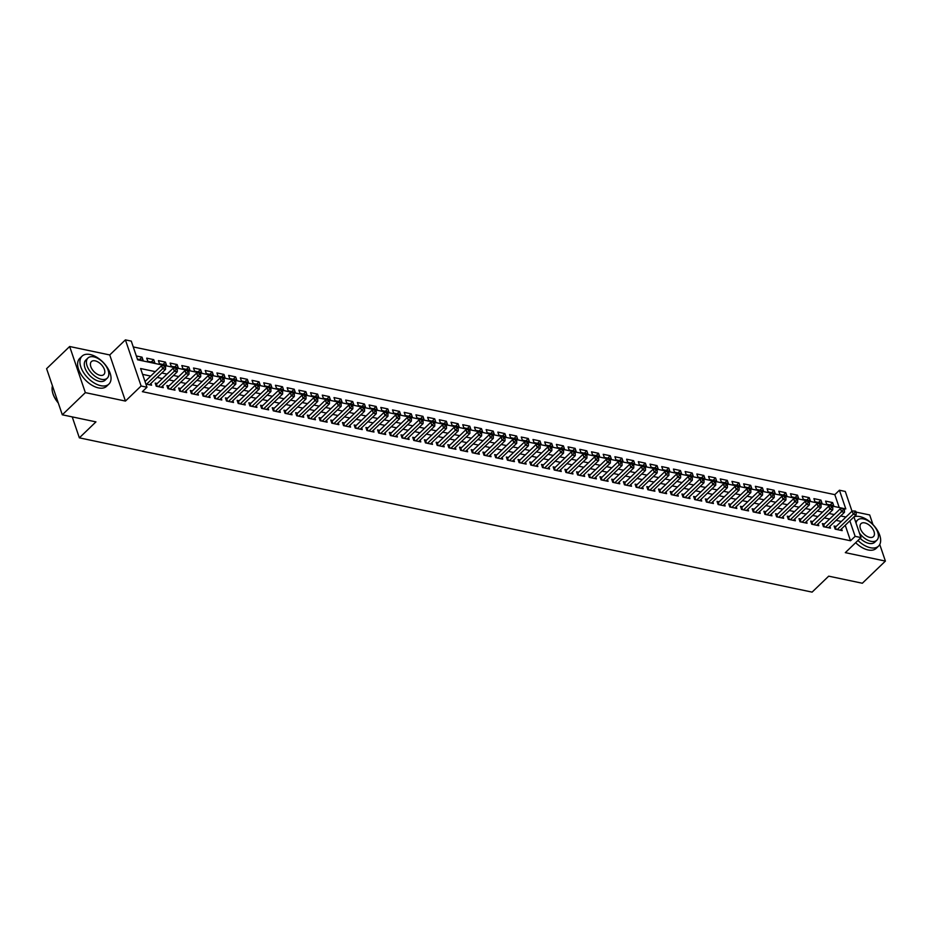 <?xml version="1.0" encoding="UTF-8"?>
<svg xmlns="http://www.w3.org/2000/svg" width="932" height="932" viewBox="0 0 932 932"><rect width="100%" height="100%" fill="white"/><g stroke="black" fill="none" stroke-linecap="round" stroke-linejoin="round"><path stroke-width="1.4" d="M839.208 507.532L834.816 494.647L839.429 490.22L845.289 491.455L852.011 511.214M872.969 524.588L869.696 514.965L856.042 512.087M853.945 516.91L860.982 537.578L845.312 552.641L885.4 561.087L862.345 583.246L828.699 576.162L812.098 592.123L79.36 437.842L95.949 421.881L62.304 414.798L46.6 368.676L69.655 346.506L85.348 392.628L125.447 401.075L141.116 385.999L125.412 339.877L131.272 341.112L137.633 359.81L845.802 508.919L839.429 490.22M125.447 401.075L109.743 354.952L69.655 346.506M109.743 354.952L125.412 339.877M834.816 494.647L133.253 346.937M885.4 561.087L879.75 544.474M62.304 414.798L85.348 392.628M836.144 526.463L834.093 526.032L835.154 529.143L842.178 530.623L841.561 528.817M824.436 523.994L822.385 523.563L823.445 526.685L830.47 528.164L829.853 526.359M812.727 521.536L810.689 521.105L811.749 524.215L818.774 525.695L818.156 523.889M801.031 519.066L798.98 518.635L800.04 521.757L807.065 523.236L806.448 521.419M789.322 516.608L787.272 516.177L788.332 519.287L795.357 520.767L794.74 518.961M777.614 514.138L775.564 513.707L776.624 516.829L783.649 518.308L783.031 516.491M765.918 511.68L763.867 511.249L764.927 514.359L771.952 515.839L771.335 514.033M754.209 509.21L752.159 508.779L753.219 511.901L760.244 513.381L759.627 511.563M742.501 506.752L740.451 506.321L741.511 509.431L748.536 510.911L747.918 509.105M730.793 504.282L728.754 503.851L729.814 506.961L736.828 508.441L736.222 506.635M719.096 501.812L717.046 501.381L718.106 504.503L725.131 505.983L724.514 504.177M707.388 499.354L705.338 498.923L706.398 502.033L713.423 503.513L712.805 501.707M695.68 496.884L693.629 496.453L694.689 499.575L701.714 501.055L701.097 499.249M683.971 494.426L681.933 493.995L682.993 497.106L690.006 498.585L689.4 496.779M672.275 491.956L670.224 491.525L671.285 494.647L678.31 496.127L677.692 494.31M660.567 489.498L658.516 489.067L659.576 492.178L666.601 493.657L665.984 491.851M648.858 487.028L646.808 486.597L647.868 489.719L654.893 491.199L654.276 489.382M637.15 484.57L635.111 484.139L636.172 487.25L643.197 488.729L642.579 486.923M625.454 482.1L623.403 481.669L624.463 484.791L631.488 486.259L630.871 484.454M613.745 479.642L611.695 479.199L612.755 482.322L619.78 483.801L619.163 481.995M602.037 477.172L599.987 476.741L601.047 479.852L608.072 481.331L607.454 479.526M590.34 474.703L588.29 474.272L589.35 477.394L596.375 478.873L595.758 477.067M578.632 472.244L576.582 471.813L577.642 474.924L584.667 476.403L584.049 474.598M566.924 469.775L564.874 469.344L565.934 472.466L572.959 473.945L572.341 472.128M555.216 467.316L553.165 466.885L554.237 469.996L561.25 471.476L560.645 469.67M543.519 464.847L541.469 464.416L542.529 467.538L549.554 469.017L548.936 467.2M531.811 462.388L529.76 461.957L530.821 465.068L537.846 466.548L537.228 464.742M520.103 459.919L518.052 459.488L519.112 462.61L526.137 464.089L525.52 462.272M508.394 457.461L506.356 457.03L507.416 460.14L514.429 461.62L513.823 459.814M496.698 454.991L494.647 454.56L495.708 457.67L502.732 459.15L502.115 457.344M484.99 452.521L482.939 452.09L483.999 455.212L491.024 456.692L490.407 454.886M473.281 450.063L471.231 449.632L472.291 452.742L479.316 454.222L478.698 452.416M461.573 447.593L459.534 447.162L460.594 450.284L467.619 451.764L467.002 449.958M449.876 445.135L447.826 444.704L448.886 447.814L455.911 449.294L455.294 447.488M438.168 442.665L436.118 442.234L437.178 445.356L444.203 446.836L443.585 445.018M426.46 440.207L424.41 439.776L425.47 442.886L432.495 444.366L431.877 442.56M414.763 437.737L412.713 437.306L413.773 440.428L420.798 441.908L420.181 440.09M403.055 435.279L401.005 434.848L402.065 437.958L409.09 439.438L408.472 437.632M391.347 432.809L389.296 432.378L390.357 435.5L397.382 436.968L396.764 435.162M379.639 430.351L377.588 429.908L378.66 433.031L385.673 434.51L385.067 432.704M367.942 427.881L365.892 427.45L366.952 430.561L373.977 432.04L373.359 430.235M356.234 425.411L354.183 424.98L355.243 428.103L362.268 429.582L361.651 427.776M344.525 422.953L342.475 422.522L343.535 425.633L350.56 427.112L349.943 425.307M332.817 420.483L330.778 420.052L331.839 423.175L338.852 424.654L338.246 422.837M321.121 418.025L319.07 417.594L320.13 420.705L327.155 422.184L326.538 420.379M309.412 415.555L307.362 415.124L308.422 418.247L315.447 419.726L314.83 417.909M297.704 413.097L295.654 412.666L296.714 415.777L303.739 417.256L303.121 415.451M285.996 410.628L283.957 410.197L285.017 413.319L292.042 414.798L291.425 412.981M274.299 408.169L272.249 407.738L273.309 410.849L280.334 412.328L279.716 410.523M262.591 405.7L260.541 405.269L261.601 408.379L268.626 409.859L268.008 408.053M250.883 403.23L248.832 402.799L249.893 405.921L256.917 407.401L256.3 405.595M239.186 400.772L237.136 400.341L238.196 403.451L245.221 404.931L244.603 403.125M227.478 398.302L225.428 397.871L226.488 400.993L233.513 402.473L232.895 400.655M215.77 395.844L213.719 395.413L214.779 398.523L221.804 400.003L221.187 398.197M204.061 393.374L202.011 392.943L203.083 396.065L210.096 397.545L209.49 395.727M192.365 390.916L190.314 390.485L191.375 393.595L198.4 395.075L197.782 393.269M180.657 388.446L178.606 388.015L179.666 391.137L186.691 392.617L186.074 390.799M168.948 385.988L166.898 385.557L167.958 388.667L174.983 390.147L174.366 388.341M157.24 383.518L155.201 383.087L156.261 386.209L163.275 387.677L162.669 385.871M139.555 359.542L142.025 357.166L136.328 355.966M151.264 362.012L153.733 359.635L146.708 358.156L147.769 361.278L154.794 362.758L153.733 359.635M162.972 364.47L165.442 362.105L158.417 360.626L159.477 363.736L166.502 365.216L165.442 362.105M174.668 366.94L177.138 364.563L170.125 363.084L171.185 366.206L178.198 367.686L177.138 364.563M186.377 369.398L188.846 367.033L181.822 365.554L182.882 368.664L189.907 370.144L188.846 367.033M198.085 371.868L200.555 369.491L193.53 368.012L194.59 371.134L201.615 372.614L200.555 369.491M209.793 374.326L212.263 371.961L205.238 370.482L206.298 373.592L213.323 375.072L212.263 371.961M221.49 376.796L223.96 374.419L216.935 372.94L218.006 376.062L225.02 377.542L223.96 374.419M233.198 379.266L235.668 376.889L228.643 375.41L229.703 378.52L236.728 380L235.668 376.889M244.906 381.724L247.376 379.347L240.351 377.868L241.411 380.99L248.436 382.47L247.376 379.347M256.615 384.194L259.073 381.817L252.059 380.338L253.12 383.46L260.144 384.928L259.073 381.817M268.311 386.652L270.781 384.287L263.756 382.807L264.816 385.918L271.841 387.397L270.781 384.287M280.019 389.122L282.489 386.745L275.464 385.265L276.524 388.388L283.549 389.867L282.489 386.745M291.728 391.58L294.197 389.215L287.173 387.735L288.233 390.846L295.258 392.325L294.197 389.215M303.436 394.05L305.894 391.673L298.881 390.193L299.941 393.316L306.954 394.795L305.894 391.673M315.132 396.508L317.602 394.143L310.577 392.663L311.637 395.774L318.662 397.253L317.602 394.143M326.841 398.978L329.311 396.601L322.286 395.121L323.346 398.244L330.371 399.723L329.311 396.601M338.549 401.447L341.019 399.071L333.994 397.591L335.054 400.702L342.079 402.181L341.019 399.071M350.246 403.906L352.715 401.529L345.702 400.049L346.762 403.172L353.776 404.651L352.715 401.529M361.954 406.375L364.424 403.999L357.399 402.519L358.459 405.63L365.484 407.109L364.424 403.999M373.662 408.833L376.132 406.457L369.107 404.989L370.167 408.1L377.192 409.579L376.132 406.457M385.37 411.303L387.84 408.927L380.815 407.447L381.875 410.569L388.9 412.049L387.84 408.927M397.067 413.761L399.537 411.396L392.512 409.917L393.584 413.027L400.597 414.507L399.537 411.396M408.775 416.231L411.245 413.855L404.22 412.375L405.28 415.497L412.305 416.977L411.245 413.855M420.483 418.689L422.953 416.324L415.928 414.845L416.988 417.955L424.013 419.435L422.953 416.324M432.192 421.159L434.662 418.783L427.637 417.303L428.697 420.425L435.722 421.905L434.662 418.783M443.888 423.617L446.358 421.252L439.333 419.773L440.393 422.883L447.418 424.363L446.358 421.252M455.597 426.087L458.066 423.711L451.041 422.231L452.102 425.353L459.127 426.833L458.066 423.711M467.305 428.557L469.775 426.18L462.75 424.701L463.81 427.811L470.835 429.291L469.775 426.18M479.013 431.015L481.471 428.638L474.458 427.159L475.518 430.281L482.543 431.761L481.471 428.638M490.71 433.485L493.179 431.108L486.155 429.629L487.215 432.751L494.24 434.219L493.179 431.108M502.418 435.943L504.888 433.578L497.863 432.099L498.923 435.209L505.948 436.689L504.888 433.578M514.126 438.413L516.596 436.036L509.571 434.557L510.631 437.679L517.656 439.158L516.596 436.036M525.823 440.871L528.293 438.506L521.279 437.026L522.339 440.137L529.353 441.617L528.293 438.506M537.531 443.341L540.001 440.964L532.976 439.485L534.036 442.607L541.061 444.086L540.001 440.964M549.239 445.799L551.709 443.434L544.684 441.954L545.744 445.065L552.769 446.545L551.709 443.434M560.947 448.269L563.417 445.892L556.392 444.413L557.452 447.535L564.477 449.014L563.417 445.892M572.644 450.738L575.114 448.362L568.089 446.882L569.161 449.993L576.174 451.472L575.114 448.362M584.352 453.197L586.822 450.82L579.797 449.341L580.857 452.463L587.882 453.942L586.822 450.82M596.061 455.666L598.53 453.29L591.505 451.81L592.566 454.921L599.591 456.4L598.53 453.29M607.769 458.125L610.239 455.748L603.214 454.28L604.274 457.391L611.299 458.87L610.239 455.748M619.465 460.594L621.935 458.218L614.91 456.738L615.97 459.86L622.995 461.34L621.935 458.218M631.174 463.053L633.644 460.688L626.619 459.208L627.679 462.319L634.704 463.798L633.644 460.688M642.882 465.522L645.352 463.146L638.327 461.666L639.387 464.788L646.412 466.268L645.352 463.146M654.59 467.981L657.048 465.616L650.035 464.136L651.095 467.247L658.12 468.726L657.048 465.616M666.287 470.45L668.757 468.074L661.732 466.594L662.792 469.716L669.817 471.196L668.757 468.074M677.995 472.908L680.465 470.543L673.44 469.064L674.5 472.175L681.525 473.654L680.465 470.543M689.703 475.378L692.173 473.002L685.148 471.522L686.208 474.644L693.233 476.124L692.173 473.002M701.4 477.848L703.87 475.471L696.856 473.992L697.917 477.102L704.93 478.582L703.87 475.471M713.108 480.306L715.578 477.93L708.553 476.462L709.613 479.572L716.638 481.052L715.578 477.93M724.816 482.776L727.286 480.399L720.261 478.92L721.321 482.042L728.346 483.51L727.286 480.399M736.525 485.234L738.994 482.869L731.969 481.39L733.03 484.5L740.055 485.98L738.994 482.869M748.221 487.704L750.691 485.327L743.666 483.848L744.738 486.97L751.751 488.45L750.691 485.327M759.929 490.162L762.399 487.797L755.374 486.318L756.434 489.428L763.459 490.908L762.399 487.797M771.638 492.632L774.108 490.255L767.083 488.776L768.143 491.898L775.168 493.377L774.108 490.255M783.346 495.09L785.816 492.725L778.791 491.246L779.851 494.356L786.876 495.836L785.816 492.725M795.043 497.56L797.512 495.183L790.487 493.704L791.548 496.826L798.573 498.305L797.512 495.183M806.751 500.03L809.221 497.653L802.196 496.173L803.256 499.284L810.281 500.764L809.221 497.653M818.459 502.488L820.929 500.111L813.904 498.632L814.964 501.754L821.989 503.233L820.929 500.111M137.388 359.088L143.085 360.288L142.025 357.166M826.672 504.224L833.697 505.692L832.626 502.581L825.612 501.101L826.672 504.224M155.329 371.635L140.604 368.536L146.976 387.234L142.363 391.661L850.52 540.77L845.242 525.275M841.328 521.477L836.074 520.371M829.62 519.019L824.377 517.912M817.912 516.549L812.669 515.443M806.215 514.091L800.961 512.984M794.507 511.621L789.253 510.515M782.798 509.152L777.556 508.057M771.09 506.693L765.848 505.587M759.394 504.224L754.139 503.117M747.685 501.765L742.431 500.659M735.977 499.296L730.735 498.189M724.281 496.838L719.026 495.731M712.572 494.368L707.318 493.261M700.864 491.91L695.61 490.803M689.156 489.44L683.913 488.333M677.459 486.97L672.205 485.875M665.751 484.512L660.497 483.405M654.043 482.042L648.8 480.947M642.334 479.584L637.092 478.477M630.638 477.114L625.384 476.007M618.93 474.656L613.675 473.549M607.221 472.186L601.979 471.079M595.513 469.728L590.271 468.621M583.816 467.258L578.562 466.151M572.108 464.8L566.854 463.693M560.4 462.33L555.157 461.224M548.703 459.86L543.449 458.765M536.995 457.402L531.741 456.296M525.287 454.933L520.033 453.826M513.579 452.474L508.336 451.368M501.882 450.005L496.628 448.898M490.174 447.546L484.92 446.44M478.466 445.077L473.223 443.97M466.757 442.618L461.515 441.512M455.061 440.149L449.807 439.042M443.352 437.679L438.098 436.584M431.644 435.221L426.402 434.114M419.936 432.751L414.693 431.644M408.239 430.293L402.985 429.186M396.531 427.823L391.277 426.716M384.823 425.365L379.58 424.258M373.126 422.895L367.872 421.788M361.418 420.437L356.164 419.33M349.71 417.967L344.456 416.86M338.001 415.509L332.759 414.402M326.305 413.039L321.051 411.932M314.597 410.569L309.342 409.474M302.888 408.111L297.646 407.004M291.18 405.641L285.938 404.535M279.483 403.183L274.229 402.076M267.775 400.713L262.521 399.607M256.067 398.255L250.825 397.149M244.359 395.785L239.116 394.679M232.662 393.327L227.408 392.221M220.954 390.858L215.7 389.751M209.246 388.388L204.003 387.293M197.549 385.93L192.295 384.823M185.841 383.46L180.587 382.353M174.133 381.002L168.878 379.895M162.424 378.532L157.182 377.425M150.728 376.074L142.584 374.361M145.881 384.019L151.578 385.219L150.961 383.413M145.543 381.048L144.821 380.897M72.218 416.884L79.36 437.842M860.982 537.578L855.133 536.343L849.856 520.848M850.52 540.77L855.133 536.343M146.976 387.234L141.116 385.999M845.941 517.05L840.687 515.944M834.233 514.581L828.979 513.474M822.525 512.122L817.282 511.016M810.817 509.653L805.574 508.546M799.12 507.194L793.866 506.088M787.412 504.725L782.158 503.618M775.704 502.255L770.461 501.16M764.007 499.797L758.753 498.69M752.299 497.327L747.045 496.22M740.591 494.869L735.336 493.762M728.882 492.399L723.64 491.292M717.186 489.941L711.932 488.834M705.477 487.471L700.223 486.364M693.769 485.013L688.515 483.906M682.061 482.543L676.818 481.436M670.364 480.073L665.11 478.978M658.656 477.615L653.402 476.508M646.948 475.145L641.705 474.038M635.24 472.687L629.997 471.58M623.543 470.217L618.289 469.111M611.835 467.759L606.581 466.652M600.126 465.289L594.884 464.183M588.418 462.831L583.176 461.724M576.722 460.361L571.467 459.255M565.013 457.903L559.759 456.797M553.305 455.433L548.063 454.327M541.608 452.964L536.354 451.869M529.9 450.505L524.646 449.399M518.192 448.036L512.938 446.929M506.484 445.578L501.241 444.471M494.787 443.108L489.533 442.001M483.079 440.65L477.825 439.543M471.371 438.18L466.128 437.073M459.662 435.722L454.42 434.615M447.966 433.252L442.712 432.145M436.258 430.782L431.003 429.687M424.549 428.324L419.307 427.217M412.841 425.854L407.599 424.747M401.144 423.396L395.89 422.289M389.436 420.926L384.182 419.819M377.728 418.468L372.485 417.361M366.031 415.998L360.777 414.891M354.323 413.54L349.069 412.433M342.615 411.07L337.361 409.964M330.907 408.6L325.664 407.505M319.21 406.142L313.956 405.036M307.502 403.673L302.248 402.577M295.793 401.214L290.551 400.108M284.085 398.745L278.843 397.638M272.389 396.286L267.135 395.18M260.68 393.817L255.426 392.71M248.972 391.358L243.73 390.252M237.264 388.889L232.021 387.782M225.567 386.43L220.313 385.324M213.859 383.961L208.605 382.854M202.151 381.491L196.908 380.396M190.454 379.033L185.2 377.926M178.746 376.563L173.492 375.456M167.038 374.105L161.784 372.998M830.167 504.958L832.626 502.581M146.604 384.17L162.646 368.746L165.57 369.363L149.528 384.788M145.031 381.538L161.585 365.624L162.646 368.746L164.405 366.847L165.57 367.092L165.15 365.845L163.974 365.6L164.405 366.847M163.974 365.6L161.585 365.624M165.57 369.363L165.57 367.092M58.297 403.02A18.896 10.671 -133.9 0 1 52.542 392.255A18.896 10.671 -133.9 0 1 52.507 392.069M52.46 385.883A19.362 10.928 46.1 0 0 52.46 391.871A19.362 10.928 46.1 0 0 58.18 402.706M90.183 354.533A19.362 10.928 46.1 0 0 82.063 356.152A19.362 10.928 46.1 0 0 83.519 372.509A19.362 10.928 46.1 0 0 100.796 385.697A19.362 10.928 46.1 0 0 108.904 384.077A19.362 10.928 46.1 0 0 107.448 367.732A19.362 10.928 46.1 0 0 90.183 354.533M82.063 356.152L79.756 358.366A19.362 10.928 46.1 0 0 81.212 374.722A19.362 10.928 46.1 0 0 98.489 387.91A19.362 10.928 46.1 0 0 106.597 386.291L108.904 384.077M107.273 378.124L105.153 380.163A13.945 7.864 -133.9 0 1 99.305 381.339A13.945 7.864 -133.9 0 1 86.874 371.833A13.945 7.864 -133.9 0 1 85.826 360.067L87.946 358.028A13.945 7.864 46.1 0 0 88.994 369.794A13.945 7.864 46.1 0 0 101.425 379.301A13.945 7.864 46.1 0 0 107.273 378.124A13.945 7.864 46.1 0 0 106.225 366.358A13.945 7.864 46.1 0 0 93.782 356.863A13.945 7.864 46.1 0 0 87.946 358.028M100.074 375.305A8.982 5.068 46.1 0 0 103.836 374.559A8.982 5.068 46.1 0 0 103.161 366.963A8.982 5.068 46.1 0 0 95.146 360.847A8.982 5.068 46.1 0 0 91.383 361.604A8.982 5.068 46.1 0 0 92.058 369.188A8.982 5.068 46.1 0 0 100.074 375.305M857.964 540.478A19.362 10.928 46.1 0 0 870.406 547.736A19.362 10.928 46.1 0 0 878.527 546.117A19.362 10.928 46.1 0 0 877.059 529.772A19.362 10.928 46.1 0 0 859.793 516.584A19.362 10.928 46.1 0 0 854.143 516.724M855.658 542.692A19.362 10.928 46.1 0 0 868.1 549.962A19.362 10.928 46.1 0 0 876.22 548.342L878.527 546.117M859.455 533.092A13.945 7.864 46.1 0 0 871.036 541.341A13.945 7.864 46.1 0 0 876.884 540.176L874.764 542.214A13.945 7.864 -133.9 0 1 868.915 543.379A13.945 7.864 -133.9 0 1 860.166 538.358M876.884 540.176A13.945 7.864 46.1 0 0 875.835 528.397A13.945 7.864 46.1 0 0 863.405 518.903A13.945 7.864 46.1 0 0 857.557 520.068A13.945 7.864 46.1 0 0 856.077 523.167M869.684 537.356A8.982 5.068 46.1 0 0 873.447 536.599A8.982 5.068 46.1 0 0 872.771 529.015A8.982 5.068 46.1 0 0 864.756 522.887A8.982 5.068 46.1 0 0 860.993 523.644A8.982 5.068 46.1 0 0 861.669 531.228A8.982 5.068 46.1 0 0 869.684 537.356M158.3 386.64L174.354 371.204L177.278 371.821L161.236 387.246M155.749 384.73L156.075 384.543A1.549 0.816 161.2 0 0 156.506 384.229L173.294 368.093L174.354 371.204L176.113 369.305L177.278 369.55L176.859 368.303L175.682 368.058L176.113 369.305M175.682 368.058L173.294 368.093M177.278 371.821L177.278 369.55M170.008 389.098L186.05 373.674L188.986 374.291L172.933 389.716M167.457 387.188L167.783 387.001A1.549 0.816 161.2 0 0 168.214 386.687L184.99 370.563L186.05 373.674L187.81 371.775L188.986 372.019L188.555 370.773L187.39 370.528L187.81 371.775M187.39 370.528L184.99 370.563M188.986 374.291L188.986 372.019M181.717 391.568L197.759 376.144L200.683 376.749L184.641 392.186M179.165 389.658L179.492 389.471A1.549 0.816 161.2 0 0 179.923 389.157L196.699 373.021L197.759 376.144L199.518 374.233L200.695 374.478L200.264 373.231L199.099 372.986L199.518 374.233M199.099 372.986L196.699 373.021M200.683 376.749L200.695 374.478M193.425 394.026L209.467 378.602L212.391 379.219L196.349 394.644M190.874 392.116L191.188 391.929A1.549 0.816 161.2 0 0 191.619 391.626L208.407 375.491L209.467 378.602L211.226 376.703L212.391 376.947L211.972 375.701L210.795 375.456L211.226 376.703M210.795 375.456L208.407 375.491M212.391 379.219L212.391 376.947M205.122 396.496L221.175 381.072L224.099 381.689L208.057 397.114M202.57 394.586L202.896 394.399A1.549 0.816 161.2 0 0 203.327 394.085L220.115 377.949L221.175 381.072L222.934 379.161L224.099 379.417L223.68 378.171L222.503 377.914L222.934 379.161M222.503 377.914L220.115 377.949M224.099 381.689L224.099 379.417M216.83 398.954L232.872 383.53L235.796 384.147L219.754 399.572M214.278 397.044L214.605 396.869A1.549 0.816 161.2 0 0 215.036 396.554L231.812 380.419L232.872 383.53L234.631 381.631L235.808 381.875L235.377 380.629L234.212 380.384L234.631 381.631M234.212 380.384L231.812 380.419M235.796 384.147L235.808 381.875M228.538 401.424L244.58 385.999L247.504 386.617L231.462 402.042M225.987 399.513L226.313 399.327A1.549 0.816 161.2 0 0 226.732 399.012L243.52 382.877L244.58 385.999L246.339 384.089L247.504 384.345L247.085 383.099L245.92 382.842L246.339 384.089M245.92 382.842L243.52 382.877M247.504 386.617L247.504 384.345M240.246 403.882L256.288 388.458L259.213 389.075L243.17 404.5M237.695 401.972L238.01 401.797A1.549 0.816 161.2 0 0 238.441 401.482L255.228 385.347L256.288 388.458L258.048 386.559L259.213 386.803L258.793 385.557L257.616 385.312L258.048 386.559M257.616 385.312L255.228 385.347M259.213 389.075L259.213 386.803M251.943 406.352L267.997 390.927L270.921 391.545L254.867 406.969M249.392 404.441L249.718 404.255A1.549 0.816 161.2 0 0 250.149 403.94L266.925 387.805L267.997 390.927L269.744 389.028L270.921 389.273L270.49 388.027L269.325 387.782L269.744 389.028M269.325 387.782L266.925 387.805M270.921 391.545L270.921 389.273M263.651 408.81L279.693 393.386L282.617 394.003L266.575 409.428M261.1 406.9L261.426 406.725A1.549 0.816 161.2 0 0 261.857 406.41L278.633 390.275L279.693 393.386L281.452 391.487L282.629 391.731L282.198 390.485L281.033 390.24L281.452 391.487M281.033 390.24L278.633 390.275M282.617 394.003L282.629 391.731M275.359 411.28L291.401 395.855L294.326 396.473L278.284 411.897M272.808 409.369L273.134 409.183A1.549 0.816 161.2 0 0 273.554 408.868L290.341 392.745L291.401 395.855L293.161 393.956L294.326 394.201L293.906 392.955L292.73 392.71L293.161 393.956M292.73 392.71L290.341 392.745M294.326 396.473L294.326 394.201M287.068 413.75L303.11 398.325L306.034 398.931L289.992 414.356M284.505 411.839L284.831 411.653A1.549 0.816 161.2 0 0 285.262 411.338L302.05 395.203L303.11 398.325L304.869 396.415L306.034 396.659L305.614 395.413L304.438 395.168L304.869 396.415M304.438 395.168L302.05 395.203M306.034 398.931L306.034 396.659M298.764 416.208L314.806 400.783L317.742 401.401L301.688 416.825M296.213 414.297L296.539 414.111A1.549 0.816 161.2 0 0 296.97 413.808L313.746 397.673L314.806 400.783L316.565 398.884L317.742 399.129L317.311 397.882L316.146 397.638L316.565 398.884M316.146 397.638L313.746 397.673M317.742 401.401L317.742 399.129M310.473 418.678L326.515 403.253L329.439 403.871L313.397 419.295M307.921 416.767L308.247 416.581A1.549 0.816 161.2 0 0 308.678 416.266L325.454 400.131L326.515 403.253L328.274 401.343L329.45 401.587L329.019 400.341L327.854 400.096L328.274 401.343M327.854 400.096L325.454 400.131M329.439 403.871L329.45 401.587M322.181 421.136L338.223 405.711L341.147 406.329L325.105 421.753M319.629 419.225L319.956 419.05A1.549 0.816 161.2 0 0 320.375 418.736L337.163 402.601L338.223 405.711L339.982 403.812L341.147 404.057L340.728 402.81L339.551 402.566L339.982 403.812M339.551 402.566L337.163 402.601M341.147 406.329L341.147 404.057M333.877 423.606L349.931 408.181L352.855 408.798L336.813 424.223M331.326 421.695L331.652 421.509A1.549 0.816 161.2 0 0 332.083 421.194L348.871 405.059L349.931 408.181L351.69 406.27L352.855 406.527L352.436 405.28L351.259 405.024L351.69 406.27M351.259 405.024L348.871 405.059M352.855 408.798L352.855 406.527M345.586 426.064L361.628 410.639L364.563 411.257L348.51 426.681M343.034 424.153L343.36 423.978A1.549 0.816 161.2 0 0 343.792 423.664L360.567 407.529L361.628 410.639L363.387 408.74L364.563 408.985L364.132 407.738L362.967 407.494L363.387 408.74M362.967 407.494L360.567 407.529M364.563 411.257L364.563 408.985M357.294 428.534L373.336 413.109L376.26 413.726L360.218 429.151M354.743 426.623L355.069 426.437A1.549 0.816 161.2 0 0 355.5 426.122L372.276 409.987L373.336 413.109L375.095 411.21L376.272 411.455L375.841 410.208L374.676 409.964L375.095 411.21M374.676 409.964L372.276 409.987M376.26 413.726L376.272 411.455M369.002 430.992L385.044 415.567L387.968 416.185L371.926 431.609M366.451 429.081L366.765 428.906A1.549 0.816 161.2 0 0 367.196 428.592L383.984 412.457L385.044 415.567L386.803 413.668L387.968 413.913L387.549 412.666L386.372 412.422L386.803 413.668M386.372 412.422L383.984 412.457M387.968 416.185L387.968 413.913M380.699 433.462L396.752 418.037L399.677 418.654L383.635 434.079M378.147 431.551L378.474 431.365A1.549 0.816 161.2 0 0 378.905 431.05L395.692 414.915L396.752 418.037L398.512 416.138L399.677 416.383L399.257 415.136L398.08 414.891L398.512 416.138M398.08 414.891L395.692 414.915M399.677 418.654L399.677 416.383M392.407 435.931L408.449 420.507L411.385 421.113L395.331 436.537M389.856 434.021L390.182 433.834A1.549 0.816 161.2 0 0 390.613 433.52L407.389 417.385L408.449 420.507L410.208 418.596L411.385 418.841L410.954 417.594L409.789 417.35L410.208 418.596M409.789 417.35L407.389 417.385M411.385 421.113L411.385 418.841M404.115 438.39L420.157 422.965L423.081 423.582L407.039 439.007M401.564 436.479L401.89 436.293A1.549 0.816 161.2 0 0 402.309 435.978L419.097 419.854L420.157 422.965L421.916 421.066L423.081 421.311L422.662 420.064L421.497 419.819L421.916 421.066M421.497 419.819L419.097 419.854M423.081 423.582L423.081 421.311M415.823 440.859L431.865 425.435L434.79 426.041L418.748 441.477M413.272 438.949L413.587 438.762A1.549 0.816 161.2 0 0 414.018 438.448L430.805 422.312L431.865 425.435L433.625 423.524L434.79 423.769L434.37 422.522L433.194 422.278L433.625 423.524M433.194 422.278L430.805 422.312M434.79 426.041L434.79 423.769M427.52 443.317L443.574 427.893L446.498 428.51L430.444 443.935M424.969 441.407L425.295 441.22A1.549 0.816 161.2 0 0 425.726 440.918L442.502 424.782L443.574 427.893L445.321 425.994L446.498 426.239L446.067 424.992L444.902 424.747L445.321 425.994M444.902 424.747L442.502 424.782M446.498 428.51L446.498 426.239M439.228 445.787L455.27 430.363L458.195 430.98L442.152 446.405M436.677 443.877L437.003 443.69A1.549 0.816 161.2 0 0 437.434 443.376L454.21 427.24L455.27 430.363L457.03 428.452L458.206 428.708L457.775 427.462L456.61 427.205L457.03 428.452M456.61 427.205L454.21 427.24M458.195 430.98L458.206 428.708M450.937 448.245L466.979 432.821L469.903 433.438L453.861 448.863M448.385 446.335L448.711 446.16A1.549 0.816 161.2 0 0 449.131 445.846L465.918 429.71L466.979 432.821L468.738 430.922L469.903 431.167L469.483 429.92L468.307 429.675L468.738 430.922M468.307 429.675L465.918 429.71M469.903 433.438L469.903 431.167M462.645 450.715L478.687 435.291L481.611 435.908L465.569 451.333M460.082 448.805L460.408 448.618A1.549 0.816 161.2 0 0 460.839 448.304L477.627 432.168L478.687 435.291L480.446 433.38L481.611 433.636L481.192 432.39L480.015 432.145L480.446 433.38M480.015 432.145L477.627 432.168M481.611 435.908L481.611 433.636M474.341 453.173L490.383 437.749L493.319 438.366L477.266 453.791M471.79 451.263L472.116 451.088A1.549 0.816 161.2 0 0 472.547 450.773L489.323 434.638L490.383 437.749L492.143 435.85L493.319 436.094L492.888 434.848L491.723 434.603L492.143 435.85M491.723 434.603L489.323 434.638M493.319 438.366L493.319 436.094M486.05 455.643L502.092 440.219L505.016 440.836L488.974 456.261M483.498 453.733L483.825 453.546A1.549 0.816 161.2 0 0 484.256 453.232L501.032 437.096L502.092 440.219L503.851 438.32L505.028 438.564L504.596 437.318L503.431 437.073L503.851 438.32M503.431 437.073L501.032 437.096M505.016 440.836L505.028 438.564M497.758 458.113L513.8 442.677L516.724 443.294L500.682 458.719M495.207 456.202L495.533 456.016A1.549 0.816 161.2 0 0 495.952 455.701L512.74 439.566L513.8 442.677L515.559 440.778L516.724 441.022L516.305 439.776L515.128 439.531L515.559 440.778M515.128 439.531L512.74 439.566M516.724 443.294L516.724 441.022M509.455 460.571L525.508 445.147L528.432 445.764L512.39 461.189M506.903 458.661L507.229 458.474A1.549 0.816 161.2 0 0 507.66 458.16L524.448 442.036L525.508 445.147L527.267 443.248L528.432 443.492L528.013 442.246L526.836 442.001L527.267 443.248M526.836 442.001L524.448 442.036M528.432 445.764L528.432 443.492M521.163 463.041L537.205 447.616L540.141 448.222L524.087 463.647M518.611 461.13L518.938 460.944A1.549 0.816 161.2 0 0 519.369 460.629L536.145 444.494L537.205 447.616L538.964 445.706L540.141 445.95L539.71 444.704L538.545 444.459L538.964 445.706M538.545 444.459L536.145 444.494M540.141 448.222L540.141 445.95M532.871 465.499L548.913 450.074L551.837 450.692L535.795 466.117M530.32 463.588L530.646 463.402A1.549 0.816 161.2 0 0 531.077 463.099L547.853 446.964L548.913 450.074L550.672 448.175L551.849 448.42L551.418 447.174L550.253 446.929L550.672 448.175M550.253 446.929L547.853 446.964M551.837 450.692L551.849 448.42M544.579 467.969L560.621 452.544L563.545 453.162L547.503 468.586M542.028 466.058L542.342 465.872A1.549 0.816 161.2 0 0 542.774 465.557L559.561 449.422L560.621 452.544L562.38 450.634L563.545 450.89L563.126 449.643L561.949 449.387L562.38 450.634M561.949 449.387L559.561 449.422M563.545 453.162L563.545 450.89M556.276 470.427L572.33 455.002L575.254 455.62L559.212 471.044M553.725 468.516L554.051 468.342A1.549 0.816 161.2 0 0 554.482 468.027L571.269 451.892L572.33 455.002L574.089 453.103L575.254 453.348L574.834 452.102L573.658 451.857L574.089 453.103M573.658 451.857L571.269 451.892M575.254 455.62L575.254 453.348M567.984 472.897L584.026 457.472L586.962 458.09L570.908 473.514M565.433 470.986L565.759 470.8A1.549 0.816 161.2 0 0 566.19 470.485L582.966 454.35L584.026 457.472L585.785 455.562L586.962 455.818L586.531 454.571L585.366 454.315L585.785 455.562M585.366 454.315L582.966 454.35M586.962 458.09L586.962 455.818M579.692 475.355L595.734 459.93L598.659 460.548L582.617 475.972M577.141 473.444L577.467 473.27A1.549 0.816 161.2 0 0 577.887 472.955L594.674 456.82L595.734 459.93L597.494 458.031L598.659 458.276L598.239 457.03L597.074 456.785L597.494 458.031M597.074 456.785L594.674 456.82M598.659 460.548L598.659 458.276M591.401 477.825L607.443 462.4L610.367 463.018L594.325 478.442M588.849 475.914L589.164 475.728A1.549 0.816 161.2 0 0 589.595 475.413L606.383 459.278L607.443 462.4L609.202 460.501L610.367 460.746L609.947 459.499L608.771 459.255L609.202 460.501M608.771 459.255L606.383 459.278M610.367 463.018L610.367 460.746M603.097 480.283L619.151 464.858L622.075 465.476L606.033 480.9M600.546 478.372L600.872 478.198A1.549 0.816 161.2 0 0 601.303 477.883L618.079 461.748L619.151 464.858L620.898 462.959L622.075 463.204L621.656 461.957L620.479 461.713L620.898 462.959M620.479 461.713L618.079 461.748M622.075 465.476L622.075 463.204M614.805 482.753L630.847 467.328L633.772 467.946L617.73 483.37M612.254 480.842L612.58 480.656A1.549 0.816 161.2 0 0 613.011 480.341L629.787 464.206L630.847 467.328L632.607 465.429L633.783 465.674L633.352 464.427L632.187 464.183L632.607 465.429M632.187 464.183L629.787 464.206M633.772 467.946L633.783 465.674M626.514 485.223L642.556 469.798L645.48 470.404L629.438 485.828M623.962 483.312L624.289 483.125A1.549 0.816 161.2 0 0 624.708 482.811L641.496 466.676L642.556 469.798L644.315 467.887L645.48 468.132L645.061 466.885L643.884 466.641L644.315 467.887M643.884 466.641L641.496 466.676M645.48 470.404L645.48 468.132M638.222 487.681L654.264 472.256L657.188 472.873L641.146 488.298M635.659 485.77L635.985 485.584A1.549 0.816 161.2 0 0 636.416 485.269L653.204 469.146L654.264 472.256L656.023 470.357L657.188 470.602L656.769 469.355L655.592 469.111L656.023 470.357M655.592 469.111L653.204 469.146M657.188 472.873L657.188 470.602M649.919 490.15L665.961 474.726L668.896 475.343L652.843 490.768M647.367 488.24L647.693 488.053A1.549 0.816 161.2 0 0 648.124 487.739L664.9 471.604L665.961 474.726L667.72 472.815L668.896 473.06L668.465 471.813L667.3 471.569L667.72 472.815M667.3 471.569L664.9 471.604M668.896 475.343L668.896 473.06M661.627 492.609L677.669 477.184L680.593 477.801L664.551 493.226M659.075 490.698L659.402 490.512A1.549 0.816 161.2 0 0 659.833 490.209L676.609 474.073L677.669 477.184L679.428 475.285L680.605 475.53L680.174 474.283L679.009 474.038L679.428 475.285M679.009 474.038L676.609 474.073M680.593 477.801L680.605 475.53M673.335 495.078L689.377 479.654L692.301 480.271L676.259 495.696M670.784 493.168L671.11 492.981A1.549 0.816 161.2 0 0 671.529 492.667L688.317 476.532L689.377 479.654L691.136 477.743L692.301 478L691.882 476.753L690.705 476.497L691.136 477.743M690.705 476.497L688.317 476.532M692.301 480.271L692.301 478M685.032 497.537L701.085 482.112L704.01 482.729L687.967 498.154M682.48 495.626L682.807 495.451A1.549 0.816 161.2 0 0 683.238 495.137L700.025 479.001L701.085 482.112L702.844 480.213L704.01 480.458L703.59 479.211L702.413 478.966L702.844 480.213M702.413 478.966L700.025 479.001M704.01 482.729L704.01 480.458M696.74 500.006L712.782 484.582L715.718 485.199L699.664 500.624M694.189 498.096L694.515 497.909A1.549 0.816 161.2 0 0 694.946 497.595L711.722 481.46L712.782 484.582L714.541 482.683L715.718 482.927L715.287 481.681L714.122 481.436L714.541 482.683M714.122 481.436L711.722 481.46M715.718 485.199L715.718 482.927M708.448 502.465L724.49 487.04L727.414 487.657L711.372 503.082M705.897 500.554L706.223 500.379A1.549 0.816 161.2 0 0 706.654 500.065L723.43 483.929L724.49 487.04L726.249 485.141L727.426 485.386L726.995 484.139L725.83 483.894L726.249 485.141M725.83 483.894L723.43 483.929M727.414 487.657L727.426 485.386M720.156 504.934L736.198 489.51L739.123 490.127L723.081 505.552M717.605 503.024L717.92 502.837A1.549 0.816 161.2 0 0 718.351 502.523L735.138 486.387L736.198 489.51L737.958 487.611L739.123 487.855L738.703 486.609L737.527 486.364L737.958 487.611M737.527 486.364L735.138 486.387M739.123 490.127L739.123 487.855M731.853 507.404L747.907 491.968L750.831 492.585L734.789 508.01M729.302 505.493L729.628 505.307A1.549 0.816 161.2 0 0 730.059 504.993L746.847 488.857L747.907 491.968L749.666 490.069L750.831 490.314L750.411 489.067L749.235 488.822L749.666 490.069M749.235 488.822L746.847 488.857M750.831 492.585L750.831 490.314M743.561 509.862L759.603 494.438L762.539 495.055L746.485 510.48M741.01 507.952L741.336 507.765A1.549 0.816 161.2 0 0 741.767 507.451L758.543 491.327L759.603 494.438L761.362 492.539L762.539 492.783L762.108 491.537L760.943 491.292L761.362 492.539M760.943 491.292L758.543 491.327M762.539 495.055L762.539 492.783M755.269 512.332L771.312 496.907L774.236 497.513L758.194 512.95M752.718 510.421L753.044 510.235A1.549 0.816 161.2 0 0 753.464 509.921L770.251 493.785L771.312 496.907L773.071 494.997L774.236 495.242L773.816 493.995L772.651 493.75L773.071 494.997M772.651 493.75L770.251 493.785M774.236 497.513L774.236 495.242M766.978 514.79L783.02 499.366L785.944 499.983L769.902 515.408M764.426 512.88L764.741 512.693A1.549 0.816 161.2 0 0 765.172 512.39L781.96 496.255L783.02 499.366L784.779 497.467L785.944 497.711L785.525 496.465L784.348 496.22L784.779 497.467M784.348 496.22L781.96 496.255M785.944 499.983L785.944 497.711M778.674 517.26L794.728 501.835L797.652 502.453L781.61 517.877M776.123 515.349L776.449 515.163A1.549 0.816 161.2 0 0 776.88 514.848L793.656 498.713L794.728 501.835L796.476 499.925L797.652 500.181L797.233 498.935L796.056 498.678L796.476 499.925M796.056 498.678L793.656 498.713M797.652 502.453L797.652 500.181M790.383 519.718L806.425 504.294L809.349 504.911L793.307 520.336M787.831 517.808L788.157 517.633A1.549 0.816 161.2 0 0 788.588 517.318L805.365 501.183L806.425 504.294L808.184 502.395L809.36 502.639L808.929 501.393L807.764 501.148L808.184 502.395M807.764 501.148L805.365 501.183M809.349 504.911L809.36 502.639M802.091 522.188L818.133 506.763L821.057 507.381L805.015 522.805M799.539 520.277L799.866 520.091A1.549 0.816 161.2 0 0 800.285 519.776L817.073 503.641L818.133 506.763L819.892 504.853L821.057 505.109L820.638 503.863L819.473 503.606L819.892 504.853M819.473 503.606L817.073 503.641M821.057 507.381L821.057 505.109M813.799 524.646L829.841 509.222L832.765 509.839L816.723 525.264M811.236 522.736L811.562 522.561A1.549 0.816 161.2 0 0 811.993 522.246L828.781 506.111L829.841 509.222L831.6 507.323L832.765 507.567L832.346 506.321L831.169 506.076L831.6 507.323M831.169 506.076L828.781 506.111M832.765 509.839L832.765 507.567M825.496 527.116L841.538 511.691L844.474 512.309L828.42 527.733M822.944 525.205L823.271 525.019A1.549 0.816 161.2 0 0 823.702 524.704L840.478 508.569L841.538 511.691L843.297 509.792L844.474 510.037L844.043 508.79L842.878 508.546L843.297 509.792M842.878 508.546L840.478 508.569M844.474 512.309L844.474 510.037M837.204 529.574L853.246 514.149L856.17 514.767L840.128 530.192M834.653 527.663L834.979 527.489A1.549 0.816 161.2 0 0 835.41 527.174L852.186 511.039L853.246 514.149L855.005 512.25L856.182 512.495L855.751 511.249L854.586 511.004L855.005 512.25M854.586 511.004L852.186 511.039M856.17 514.767L856.182 512.495M156.669 386.291L156.075 384.543M157.252 386.407L156.506 384.229M168.377 388.76L167.783 387.001M168.96 388.877L168.214 386.687M180.086 391.219L179.492 389.471M180.657 391.347L179.923 389.157M191.794 393.688L191.188 391.929M192.365 393.805L191.619 391.626M203.491 396.147L202.896 394.399M204.073 396.275L203.327 394.085M215.199 398.616L214.605 396.869M215.781 398.733L215.036 396.554M226.907 401.075L226.313 399.327M227.478 401.203L226.732 399.012M238.615 403.544L238.01 401.797M239.186 403.661L238.441 401.482M250.312 406.002L249.718 404.255M250.894 406.131L250.149 403.94M262.02 408.472L261.426 406.725M262.603 408.589L261.857 406.41M273.728 410.942L273.134 409.183M274.299 411.059L273.554 408.868M285.425 413.4L284.831 411.653M286.007 413.528L285.262 411.338M297.133 415.87L296.539 414.111M297.716 415.987L296.97 413.808M308.842 418.328L308.247 416.581M309.412 418.456L308.678 416.266M320.55 420.798L319.956 419.05M321.121 420.915L320.375 418.736M332.246 423.256L331.652 421.509M332.829 423.384L332.083 421.194M343.955 425.726L343.36 423.978M344.537 425.842L343.792 423.664M355.663 428.184L355.069 426.437M356.234 428.312L355.5 426.122M367.371 430.654L366.765 428.906M367.942 430.77L367.196 428.592M379.068 433.124L378.474 431.365M379.65 433.24L378.905 431.05M390.776 435.582L390.182 433.834M391.358 435.698L390.613 433.52M402.484 438.052L401.89 436.293M403.055 438.168L402.309 435.978M414.192 440.51L413.587 438.762M414.763 440.638L414.018 438.448M425.889 442.98L425.295 441.22M426.472 443.096L425.726 440.918M437.597 445.438L437.003 443.69M438.18 445.566L437.434 443.376M449.306 447.908L448.711 446.16M449.876 448.024L449.131 445.846M461.002 450.366L460.408 448.618M461.585 450.494L460.839 448.304M472.71 452.836L472.116 451.088M473.293 452.952L472.547 450.773M484.419 455.294L483.825 453.546M484.99 455.422L484.256 453.232M496.127 457.763L495.533 456.016M496.698 457.88L495.952 455.701M507.823 460.233L507.229 458.474M508.406 460.35L507.66 458.16M519.532 462.691L518.938 460.944M520.114 462.82L519.369 460.629M531.24 465.161L530.646 463.402M531.811 465.278L531.077 463.099M542.948 467.619L542.342 465.872M543.519 467.748L542.774 465.557M554.645 470.089L554.051 468.342M555.227 470.206L554.482 468.027M566.353 472.547L565.759 470.8M566.936 472.675L566.19 470.485M578.061 475.017L577.467 473.27M578.632 475.134L577.887 472.955M589.77 477.475L589.164 475.728M590.34 477.603L589.595 475.413M601.466 479.945L600.872 478.198M602.049 480.062L601.303 477.883M613.174 482.415L612.58 480.656M613.757 482.531L613.011 480.341M624.883 484.873L624.289 483.125M625.454 484.99L624.708 482.811M636.579 487.343L635.985 485.584M637.162 487.459L636.416 485.269M648.288 489.801L647.693 488.053M648.87 489.929L648.124 487.739M659.996 492.271L659.402 490.512M660.567 492.387L659.833 490.209M671.704 494.729L671.11 492.981M672.275 494.857L671.529 492.667M683.401 497.199L682.807 495.451M683.983 497.315L683.238 495.137M695.109 499.657L694.515 497.909M695.691 499.785L694.946 497.595M706.817 502.127L706.223 500.379M707.388 502.243L706.654 500.065M718.525 504.585L717.92 502.837M719.096 504.713L718.351 502.523M730.222 507.055L729.628 505.307M730.804 507.171L730.059 504.993M741.93 509.524L741.336 507.765M742.513 509.641L741.767 507.451M753.639 511.983L753.044 510.235M754.209 512.111L753.464 509.921M765.347 514.452L764.741 512.693M765.918 514.569L765.172 512.39M777.043 516.91L776.449 515.163M777.626 517.039L776.88 514.848M788.752 519.38L788.157 517.633M789.334 519.497L788.588 517.318M800.46 521.838L799.866 520.091M801.031 521.967L800.285 519.776M812.156 524.308L811.562 522.561M812.739 524.425L811.993 522.246M823.865 526.766L823.271 525.019M824.447 526.895L823.702 524.704M835.573 529.236L834.979 527.489M836.144 529.353L835.41 527.174M855.646 521.897L857.557 520.068"/></g></svg>
